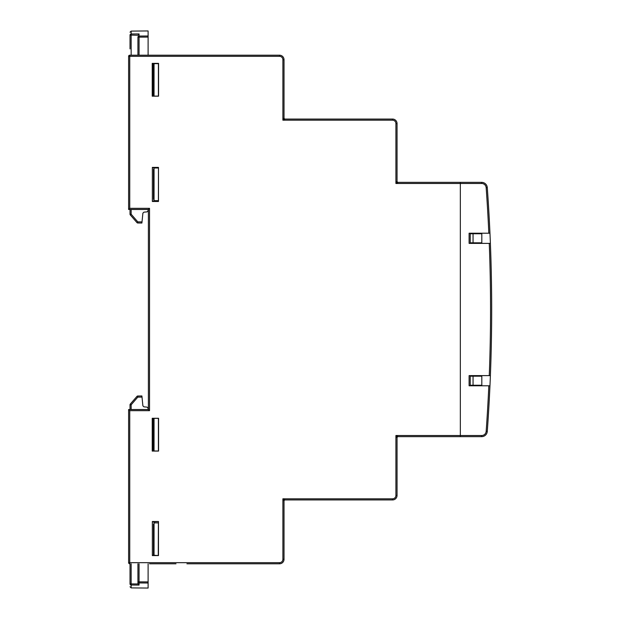 <?xml version="1.0" encoding="UTF-8"?>
<svg xmlns="http://www.w3.org/2000/svg" width="619" height="619" viewBox="0 0 619 619"><rect width="100%" height="100%" fill="white"/><g stroke="black" fill="none" stroke-linecap="round" stroke-linejoin="round"><path stroke-width="0.93" d="M284.02 542.105L284.02 508.926M473.055 385.227L473.055 376.182L470.231 376.182L470.231 385.227L481.814 385.227M473.055 242.818L473.055 233.773L470.231 233.773L470.231 242.818L481.814 242.818M473.055 233.773L481.814 233.773M473.055 376.182L481.814 376.182M398.179 182.35L460.343 182.35L460.343 183.479L395.912 183.479L398.179 182.35A1.13 1.13 0 0 1 397.05 181.22L395.912 183.479L395.912 123.576L397.05 123.576L397.05 181.22M397.05 437.78L395.912 435.521L398.179 436.65L460.343 436.65L398.179 436.65A1.13 1.13 0 0 0 397.05 437.78L397.05 495.424A4.519 4.519 0 0 1 392.523 499.943L285.15 499.943L392.523 499.943L392.523 498.813A3.389 3.389 0 0 0 395.912 495.424L395.912 435.521L460.343 435.521L460.343 436.65L398.179 436.65M284.02 517.236L284.02 501.073L282.891 498.813L285.15 499.943A1.13 1.13 0 0 0 284.02 501.073L284.02 559.282A4.519 4.519 0 0 1 279.502 563.801L186.923 563.801M128.613 562.671A1.13 1.13 0 0 0 129.742 563.801A1.13 1.13 0 0 1 129.688 563.801L128.613 562.671L128.613 409.523L128.613 562.733A1.13 1.13 0 0 1 128.613 562.671L129.742 562.671L129.742 563.801M128.613 410.66L128.613 409.523L148.39 409.523L148.39 209.477L128.613 209.477L128.613 56.329A1.13 1.13 0 0 1 128.613 56.267L128.613 56.329A1.13 1.13 0 0 1 129.742 55.199L129.688 55.199A1.13 1.13 0 0 1 129.742 55.199L279.502 55.199A4.519 4.519 0 0 1 284.02 59.718L284.02 117.927L284.02 59.718L282.891 59.718A3.389 3.389 0 0 0 279.502 56.329L128.613 56.329L128.613 209.477L129.742 208.34L149.527 208.34L149.527 410.66L129.742 410.66L129.742 562.671L279.502 562.671A3.389 3.389 0 0 0 282.891 559.282L282.891 498.813L392.523 498.813M295.882 119.057L285.15 119.057A1.13 1.13 0 0 1 284.02 117.927L282.891 120.187L282.891 59.718M397.05 123.576A4.519 4.519 0 0 0 392.523 119.057L285.15 119.057L282.891 120.187L392.523 120.187L392.523 119.057L350.609 119.057M186.923 55.199L129.742 55.199L129.742 208.34M128.613 409.523L129.742 410.66M148.39 409.523L149.527 410.66M148.39 209.477L149.527 208.34M285.15 499.943L321.416 499.943M481.652 183.479L481.652 182.35A5.648 5.648 0 0 1 487.285 187.596L486.163 187.673A4.519 4.519 0 0 0 481.652 183.479L460.343 183.479L460.343 435.521L460.343 182.35L481.652 182.35A5.648 5.648 0 0 1 487.285 187.596A1695.364 1695.364 0 0 1 489.962 233.208L488.824 233.208L489.962 233.208A1695.364 1695.364 0 0 1 490.387 375.617L489.258 375.617A1694.226 1694.226 0 0 0 489.258 243.383L490.325 243.383M284.02 110.314L284.02 117.927M284.02 102.274L284.02 110.074M152.22 451.081L152.22 418.274L158.565 418.274L158.565 451.081L152.22 451.081L153.079 450.214L153.079 419.133L154.046 419.133L154.046 418.351L158.565 418.351M152.22 418.274L153.079 419.133M152.22 96.185L152.22 63.378L158.565 63.378L158.565 96.185L152.22 96.185L153.086 95.318L153.086 64.237L154.046 64.237L154.046 63.672L158.565 63.672M152.22 63.378L153.086 64.237M158.479 555.583L158.479 521.508L152.351 521.508L152.351 555.583L158.479 555.583L152.351 555.104M152.351 167.401L152.351 201.477L158.479 201.477L158.479 167.401L152.351 167.401M152.351 521.987L158.402 521.585L158.271 555.375M158.565 450.996L154.046 450.996L154.046 450.214L153.079 450.214M158.479 167.401L158.402 201.392L154.046 201.392L154.046 199.364L153.481 199.395L154.046 199.465M158.402 167.486L152.351 167.881M158.565 96.107L154.046 96.107L154.046 95.318L153.086 95.318M158.402 555.328L158 555.328M154.046 555.111L154.046 554.26L153.481 554.291L154.046 554.353M153.481 554.291L153.481 524.084L154.046 524.084L154.046 521.979M152.351 200.997L154.046 200.997M154.046 199.364L154.046 167.881M154.046 554.26L154.046 524.185L153.481 524.154M154.046 169.289L153.481 169.258L154.046 169.188M153.481 199.395L153.481 169.258M128.613 209.477L128.613 208.34M208.394 55.199L237.588 55.199M284.02 542.615L284.02 559.282L282.891 559.282M175.989 563.801L149.527 563.801M149.527 55.199L175.989 55.199M285.15 119.057L295.859 119.057M158.402 96.107L158.402 63.672M158.402 168.004L154.046 168.004M154.046 200.649L158.402 200.649M158.402 450.996L158.402 418.351M158.402 522.893L154.046 522.893M154.046 95.318L154.046 64.237M154.046 63.672L158 63.672M154.046 450.214L154.046 419.133M349.371 499.943L322.592 499.943M397.05 454.594L397.05 476.916M460.343 436.65L481.652 436.65L460.343 436.65L460.343 435.521L481.652 435.521A4.519 4.519 0 0 0 486.163 431.327A1694.226 1694.226 0 0 0 488.824 385.792L489.962 385.792A1695.364 1695.364 0 0 0 490.387 375.617L490.325 375.617M489.258 375.617L469.101 375.617L469.101 385.792L489.962 385.792A1695.364 1695.364 0 0 1 487.285 431.404A5.648 5.648 0 0 1 481.652 436.65L481.652 435.521M486.163 187.673A1694.226 1694.226 0 0 1 488.824 233.208L469.101 233.208L469.101 243.383L489.258 243.383M481.814 233.208L481.814 243.383M481.814 375.617L481.814 385.792M139.058 33.929L131.151 33.983L131.151 35.09L137.936 35.268L139.058 33.929L139.058 36.049A1.13 1.091 180 0 0 137.936 37.14L137.936 55.199L137.936 37.14L139.058 37.14L139.058 36.049L148.111 35.987L148.111 30.95L131.151 31.097L131.151 33.983A1.13 1.106 180 0 0 130.029 35.09L130.029 47.795M142.014 221.904L141.898 223.033L137.805 223.002L137.805 221.873L142.014 221.904L142.888 213.168L143.91 212.155L147.082 211.876L148.111 210.754L148.111 209.477M148.111 55.199L148.111 37.086L139.058 37.14L139.058 55.199M148.111 35.987L148.111 37.086M130.029 214.189L130.029 209.477L130.029 214.189A1.13 1.13 0 0 0 130.3 214.932L131.151 214.189L137.805 221.873L136.961 222.608L130.3 214.932A1.13 1.13 0 0 1 130.029 214.189L131.151 214.189L131.151 209.477M130.029 48.924L130.029 35.09L131.151 35.09L131.151 55.199M136.961 222.608A1.13 1.13 0 0 0 137.805 223.002A1.13 1.13 0 0 1 136.961 222.608M139.058 563.801L139.058 581.86L137.936 581.86A1.13 1.091 180 0 0 139.058 582.951L139.058 581.86L148.111 581.914L148.111 583.013L139.058 582.951L139.058 585.071L137.96 583.957L137.936 563.801L137.936 583.732M148.111 581.914L148.111 563.801M148.111 409.523L148.111 408.246L147.082 407.124L143.91 406.845L142.888 405.832L142.014 397.096L137.805 397.127L137.805 395.998L141.898 395.967L142.014 397.096M139.058 585.071L131.151 585.017L131.151 587.903L148.111 588.05L148.111 583.013L145.852 582.997M131.151 563.801L131.151 585.017A1.13 1.106 180 0 1 130.029 583.91L130.029 563.801M130.029 409.523L130.029 404.811A1.13 1.13 0 0 1 130.3 404.068L136.961 396.392A1.13 1.13 0 0 1 137.805 395.998M131.151 409.523L131.151 404.811L130.3 404.068A1.13 1.13 0 0 0 130.029 404.811L131.151 404.811L137.805 397.127L136.961 396.392M395.912 495.424L397.05 495.424M279.502 563.801L279.502 562.671M279.502 56.329L279.502 55.199M392.523 120.187A3.389 3.389 0 0 1 395.912 123.576M489.962 385.792A1695.364 1695.364 0 0 1 487.285 431.404A5.648 5.648 0 0 1 481.652 436.65M487.285 431.404L486.163 431.327M146.757 36.003L145.852 36.003M141.318 36.034L139.058 36.049M136.799 33.944L133.41 33.968M130.029 583.91L137.96 583.957M133.41 585.032L136.799 585.056M139.058 582.951L141.318 582.966M130.029 404.811A1.13 1.13 0 0 1 130.3 404.068M131.151 31.097L130.029 32.227M131.151 587.903L130.029 586.773"/></g></svg>
